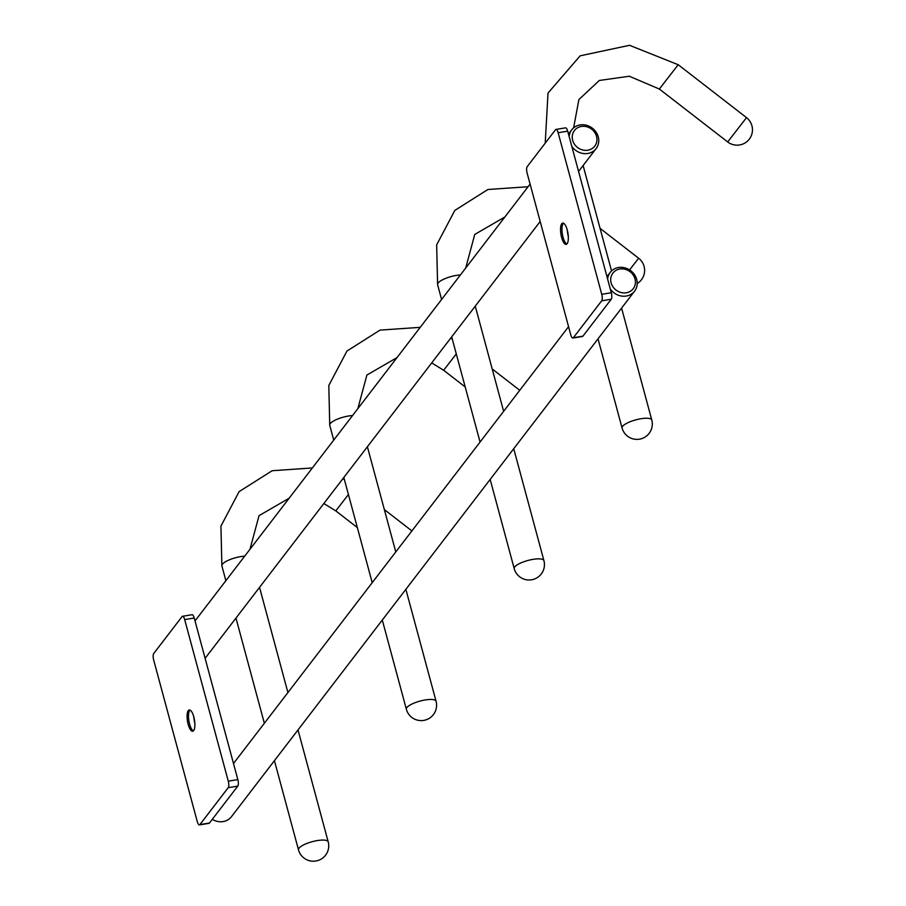 <?xml version="1.0" encoding="UTF-8"?>
<svg xmlns="http://www.w3.org/2000/svg" width="906" height="906" viewBox="0 0 906 906"><rect width="100%" height="100%" fill="white"/><g stroke="black" fill="none" stroke-linecap="round" stroke-linejoin="round"><path stroke-width="1.36" d="M607.609 279.071A15.379 13.873 -142.5 0 1 610.18 272.423A15.379 13.873 -142.5 0 1 624.925 267.859A15.379 13.873 -142.5 0 1 636.714 279.444A15.379 13.873 -142.5 0 1 634.596 291.143L231.46 816.68A15.379 13.873 -142.5 0 1 212.287 819.33M634.596 291.143A15.379 13.873 -142.5 0 1 610.248 288.878M635.004 278.946A12.82 11.563 -142.5 0 1 626.273 292.785A12.82 11.563 -142.5 0 1 611.12 282.853A12.82 11.563 -142.5 0 1 619.851 269.014A12.82 11.563 -142.5 0 1 635.004 278.946M569.138 136.5A15.379 13.873 -142.5 0 1 571.72 129.841A15.379 13.873 -142.5 0 1 586.454 125.277A15.379 13.873 -142.5 0 1 598.254 136.863A15.379 13.873 -142.5 0 1 596.125 148.561A15.379 13.873 -142.5 0 1 571.777 146.296M596.533 136.376A12.82 11.563 -142.5 0 1 587.801 150.203A12.82 11.563 -142.5 0 1 572.649 140.271A12.82 11.563 -142.5 0 1 581.392 126.444A12.82 11.563 -142.5 0 1 596.533 136.376M568.311 236.579A19.479 6.421 80.7 0 1 567.201 229.784M582.92 336.16A5.13 1.687 80.7 0 1 582.456 336.477L572.909 338.029A5.13 1.687 80.7 0 1 570.735 334.733L527.133 173.148A5.13 1.687 -99.3 0 1 527.201 166.636L555.514 129.728A5.13 1.687 -99.3 0 1 555.967 129.411A5.13 1.687 -99.3 0 1 558.141 132.718L601.743 294.303A5.13 1.687 80.7 0 1 601.675 300.815L611.233 299.252L582.92 336.16L573.362 337.723L601.675 300.815M601.743 294.303L611.301 292.74A5.13 1.687 80.7 0 1 611.233 299.252M611.301 292.74L567.7 131.155A5.13 1.687 -99.3 0 0 565.525 127.859L555.967 129.411M566.85 244.008A10.77 3.545 80.7 0 1 566.273 243.646A10.77 3.545 80.7 0 1 563.034 237.179A10.77 3.545 80.7 0 1 563.022 223.737A10.77 3.545 80.7 0 1 563.181 223.51A10.77 3.545 80.7 0 1 563.453 223.204M561.607 237.417A10.77 3.545 80.7 0 1 562.705 223.103A10.77 3.545 80.7 0 1 567.269 230.033A10.77 3.545 80.7 0 1 566.171 244.348A10.77 3.545 80.7 0 1 561.607 237.417M194.847 723.441A19.479 6.421 80.7 0 1 193.737 716.657M209.456 823.033A5.13 1.687 80.7 0 1 208.992 823.339L199.445 824.902A5.13 1.687 80.7 0 1 197.27 821.595L153.669 660.01A5.13 1.687 -99.3 0 1 153.737 653.498L182.049 616.59A5.13 1.687 -99.3 0 1 182.502 616.284A5.13 1.687 -99.3 0 1 184.677 619.591L228.278 781.176A5.13 1.687 80.7 0 1 228.21 787.676L237.768 786.125L209.456 823.033L199.898 824.596L228.21 787.676M228.278 781.176L237.836 779.613A5.13 1.687 80.7 0 1 237.768 786.125M237.836 779.613L194.235 618.028A5.13 1.687 -99.3 0 0 192.061 614.721L182.502 616.284M193.386 730.87A10.77 3.545 80.7 0 1 192.808 730.519A10.77 3.545 80.7 0 1 189.569 724.053A10.77 3.545 80.7 0 1 189.558 710.598A10.77 3.545 80.7 0 1 189.716 710.372A10.77 3.545 80.7 0 1 189.988 710.077M188.142 724.279A10.77 3.545 80.7 0 1 189.241 709.964A10.77 3.545 80.7 0 1 193.805 716.895A10.77 3.545 80.7 0 1 192.706 731.221A10.77 3.545 80.7 0 1 188.142 724.279M600.066 228.357L638.651 258.244L629.579 269.897M460.418 274.937A15.379 4.303 164.9 0 0 444.778 278.742A15.379 4.303 164.9 0 0 437.598 284.665L436.669 244.858L454.823 210.419L487.892 189.49L528.073 186.738M543.917 560.61A15.379 15.379 0 0 1 533.068 579.466A15.379 15.379 0 0 1 514.212 568.617A15.379 4.303 -15.1 0 1 514.733 566.952A15.379 4.303 -15.1 0 1 527.96 560.463A15.379 4.303 -15.1 0 1 542.649 559.432A15.379 4.303 -15.1 0 1 543.917 560.61L513.725 448.708M651.776 419.999A15.379 15.379 0 0 1 640.927 438.855A15.379 15.379 0 0 1 622.071 428.006A15.379 4.303 -15.1 0 1 622.592 426.341A15.379 4.303 -15.1 0 1 635.819 419.852A15.379 4.303 -15.1 0 1 650.508 418.821A15.379 4.303 -15.1 0 1 651.776 419.999L621.584 308.097M746.51 117.633L678.209 64.722L664.879 81.891L659.375 89.048L727.677 141.948A15.379 15.379 0 0 0 749.251 139.207A15.379 15.379 0 0 0 746.51 117.633L727.677 141.948M567.7 131.155L558.141 132.718M436.058 701.221A15.379 15.379 0 0 1 425.208 720.077A15.379 15.379 0 0 1 406.352 709.228A15.379 4.303 -15.1 0 1 406.873 707.563A15.379 4.303 -15.1 0 1 420.101 701.074A15.379 4.303 -15.1 0 1 434.778 700.044A15.379 4.303 -15.1 0 1 436.058 701.221L405.865 589.319M456.284 353.906L443.657 370.271L465.197 386.964M352.559 415.548A15.379 4.303 164.9 0 0 336.919 419.353A15.379 4.303 164.9 0 0 329.739 425.276L333.736 440.09M328.199 841.833A15.379 15.379 0 0 1 317.349 860.689A15.379 15.379 0 0 1 298.493 849.839A15.379 4.303 -15.1 0 1 299.014 848.175A15.379 4.303 -15.1 0 1 312.242 841.685A15.379 4.303 -15.1 0 1 326.919 840.655A15.379 4.303 -15.1 0 1 328.199 841.833L298.006 729.93M348.425 494.517L335.798 510.882L323.838 503.521M244.699 556.159A15.379 4.303 164.9 0 0 229.059 559.965A15.379 4.303 164.9 0 0 221.879 565.888L220.951 526.08L239.093 491.641L272.162 470.724L312.355 467.96M194.235 618.028L184.677 619.591M465.695 268.051L474.755 234.439L504.88 216.976M539.557 222.298L540.52 222.774M503.634 411.324L475.254 306.137M514.212 568.617L490.157 479.433M480.067 442.049L451.686 336.862M441.596 299.478L437.598 284.665M637.224 283.544A15.379 15.379 0 0 0 638.651 258.244M610.18 272.423L606.952 276.636M568.56 326.681L233.488 763.509M596.125 148.561L578.572 171.449M540.18 221.494L205.107 658.322M571.72 129.841L568.481 134.065M530.089 184.111L195.017 620.927M611.55 270.917L583.113 165.526M573.6 127.871L578.9 99.547L599.33 80.464L629.285 76.229L659.375 89.048M622.071 428.006L598.017 338.821M678.209 64.722L629.545 45.3L580.146 55.821L548.017 93.058L545.219 143.137M395.775 551.935L367.394 446.749M357.836 408.663L366.896 375.05L397.021 357.587M431.698 362.91L443.657 370.271M406.352 709.228L382.298 620.055M372.207 582.66L343.827 477.473M452.264 339.037L450.701 338.131M420.214 327.349L380.022 330.101L346.964 351.03L328.81 385.469L329.739 425.276M492.207 368.969L519.75 390.305M287.915 692.546L259.535 587.36M289.161 498.198L259.037 515.661L249.977 549.274M344.405 479.648L342.842 478.753M384.348 509.58L411.89 530.916M335.798 510.882L357.338 527.575M298.493 849.839L274.427 760.666M264.348 723.271L235.968 618.085M225.877 580.701L221.879 565.888"/></g></svg>
